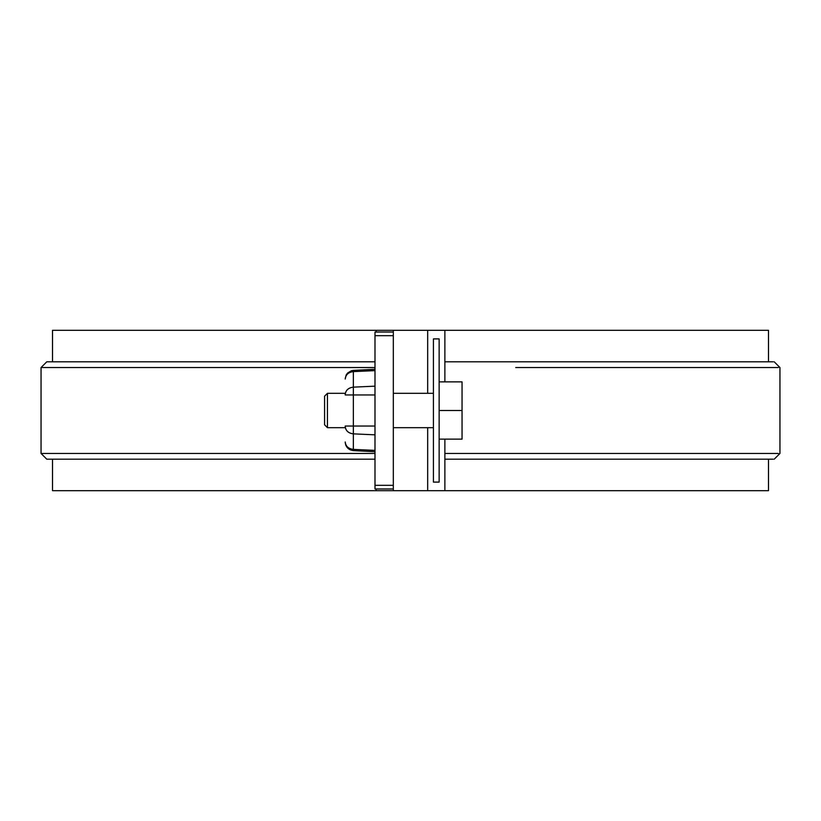 <?xml version="1.0" encoding="UTF-8"?>
<svg xmlns="http://www.w3.org/2000/svg" width="821" height="821" viewBox="0 0 821 821"><rect width="100%" height="100%" fill="white"/><g stroke="black" fill="none" stroke-linecap="round" stroke-linejoin="round"><path stroke-width="1.23" d="M433.416 482.101L433.416 338.899L439.143 338.899L439.143 482.101L433.416 482.101L439.143 482.101L439.143 338.899L433.416 338.899L433.416 482.101M52.503 459.185L52.503 490.691L393.321 490.691L393.321 488.977L374.992 488.977L374.992 332.023L393.321 332.023L393.321 330.309L376.131 330.309L376.131 332.023L376.131 330.309L52.503 330.309L52.503 361.815M768.497 361.815L768.497 330.309L444.869 330.309L444.869 381.857L444.869 330.309L427.679 330.309L427.679 393.321L427.679 330.309L768.076 330.309M52.924 490.691L376.131 490.691L376.131 488.977L376.131 490.691L427.679 490.691L427.679 427.679L427.679 490.691L444.869 490.691L444.869 439.143L444.869 490.691L768.497 490.691L768.497 459.185M52.924 330.309L427.679 330.309M427.679 490.691L768.076 490.691M374.992 367.541L41.05 367.541L374.992 367.541M48.49 361.815L374.992 361.815L46.776 361.815L41.05 367.541L41.05 453.459L374.992 453.459L41.05 453.459L46.776 459.185L374.992 459.185L48.49 459.185M515.721 367.541L778.38 367.541L515.721 367.541M444.869 453.459L778.38 453.459L444.869 453.459L444.869 459.185L772.715 459.185L514.09 459.185M773.187 361.815L444.869 361.815L444.869 367.541M773.187 459.185L444.869 459.185M514.09 361.815L444.869 361.815M393.321 490.691L393.321 488.977L374.992 488.977L374.992 332.023L393.321 332.023L393.321 330.309M393.321 332.023L393.321 488.977L393.321 485.303L374.992 485.303L393.321 485.303L393.321 335.697L374.992 335.697L393.321 335.697L393.321 332.023M374.992 394.952L374.992 426.048L353.348 426.048L353.348 394.952L374.992 394.952L345.2 394.952L353.348 394.952L353.348 387.143L374.992 386.168L353.348 387.143L353.348 449.395C348.402 448.759 345.682 446.275 345.2 441.965L345.2 442.026C345.651 447.035 348.371 449.887 353.348 450.606L353.348 449.395L374.992 450.38L353.348 449.395L353.348 433.857L374.992 434.832L374.992 450.38M374.992 434.832L353.348 433.857C348.402 433.211 345.682 430.738 345.2 426.427C345.651 430.758 348.361 433.242 353.348 433.857L353.348 426.048L374.992 426.048M353.348 387.143L353.348 371.605L374.992 370.62L353.348 371.605L353.348 387.143C348.361 387.758 345.651 390.242 345.2 394.573C345.682 390.262 348.402 387.789 353.348 387.143M374.992 386.168L374.992 370.62M374.992 369.265L353.348 370.394L353.348 371.605C348.402 372.241 345.682 374.725 345.2 379.035L345.2 379.035C345.651 374.694 348.361 372.221 353.348 371.605L353.348 370.394L351.47 370.702L347.56 373.062L346.175 374.992L345.2 378.974M353.348 426.048L345.2 426.048L353.348 426.048M353.348 449.395C348.361 448.779 345.651 446.306 345.2 441.965L345.795 445.156L347.56 447.938L350.31 449.877M439.143 381.857L462.049 381.857L439.143 381.857M439.143 410.5L462.049 410.5L462.049 381.857L462.049 410.5L439.143 410.5L439.143 439.143L462.049 439.143L462.049 410.5L462.049 439.143L439.143 439.143M433.416 427.679L393.321 427.679L433.416 427.679M345.2 427.679L327.446 427.679L345.2 427.679M327.446 393.403L327.446 427.679L327.446 393.321L324.582 396.184L327.446 393.321L345.2 393.321M324.582 396.307L324.582 424.334M324.582 396.184L324.582 424.806L327.446 427.679M774.224 361.815L779.95 367.541L779.95 453.459L774.224 459.185M374.992 451.735L353.348 450.606M433.416 393.321L393.321 393.321"/></g></svg>
